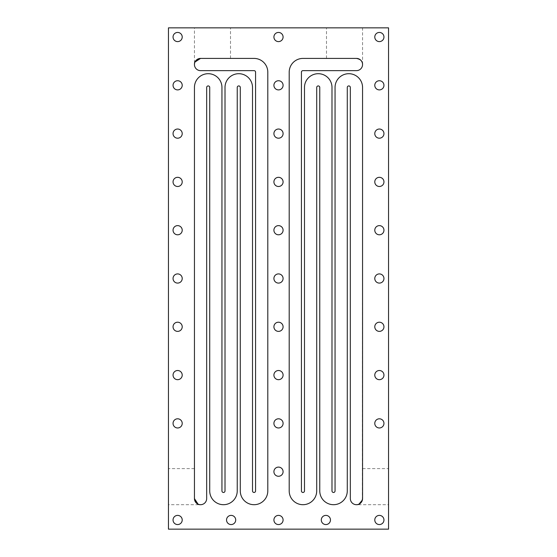<?xml version="1.0" encoding="UTF-8"?>
<svg xmlns="http://www.w3.org/2000/svg" width="557" height="557" viewBox="0 0 557 557"><rect width="100%" height="100%" fill="white"/><g stroke="black" fill="none" stroke-linecap="round" stroke-linejoin="round"><path stroke-width="0.42" stroke-dasharray="2.79 2.09" d="M388.542 504.698L388.542 486.665L388.542 504.698L356.445 504.698L358.938 504.162M362.377 500.061L362.558 87.456A13.758 13.758 0 0 0 348.807 73.698A13.758 13.758 0 0 0 335.049 87.456L335.049 490.94A1.532 1.532 0 0 1 333.518 492.472A1.532 1.532 0 0 1 331.993 490.94L331.993 87.456A13.758 13.758 0 0 0 318.235 73.698A13.758 13.758 0 0 0 304.484 87.456L304.484 490.94A1.532 1.532 0 0 1 302.952 492.472A1.532 1.532 0 0 1 301.428 490.94L301.428 72.173A1.532 1.532 0 0 1 302.952 70.642L356.445 70.642A6.113 6.113 0 0 0 362.558 64.528C362.649 61.256 360.609 59.216 356.445 58.415L302.952 58.415A13.758 13.758 0 0 0 289.201 72.173L289.201 490.94A13.758 13.758 0 0 0 302.952 504.698A13.758 13.758 0 0 0 316.71 490.94L316.71 87.456A1.532 1.532 0 0 1 318.235 85.924A1.532 1.532 0 0 1 319.767 87.456L319.767 490.94A13.758 13.758 0 0 0 333.518 504.698A13.758 13.758 0 0 0 347.276 490.94L347.276 87.456A1.532 1.532 0 0 1 348.807 85.924A1.532 1.532 0 0 1 350.332 87.456L350.332 498.585M344.525 27.85L362.558 27.85L344.525 27.85M168.458 504.698L168.458 486.665L168.458 504.698L200.555 504.698L198.062 504.162M200.555 70.642L254.048 70.642A1.532 1.532 0 0 1 255.572 72.173L255.572 490.94A1.532 1.532 0 0 1 254.048 492.472A1.532 1.532 0 0 1 252.516 490.94L252.516 87.456A13.758 13.758 0 0 0 238.765 73.698A13.758 13.758 0 0 0 225.007 87.456L225.007 490.94A1.532 1.532 0 0 1 223.482 492.472A1.532 1.532 0 0 1 221.951 490.94L221.951 87.456A13.758 13.758 0 0 0 208.193 73.698A13.758 13.758 0 0 0 194.442 87.456L194.442 498.585M194.442 27.85L212.475 27.85L194.442 27.85L194.442 64.528L194.971 62.036M200.555 58.415L254.048 58.415A13.758 13.758 0 0 1 267.799 72.173L267.799 490.94A13.758 13.758 0 0 1 254.048 504.698A13.758 13.758 0 0 1 240.29 490.94L240.29 87.456A1.532 1.532 0 0 0 238.765 85.924A1.532 1.532 0 0 0 237.233 87.456L237.233 490.94A13.758 13.758 0 0 1 223.482 504.698A13.758 13.758 0 0 1 209.724 490.94L209.724 87.456A1.532 1.532 0 0 0 208.193 85.924A1.532 1.532 0 0 0 206.668 87.456L206.668 498.585M374.784 278.5A4.588 4.588 0 0 0 379.373 283.088A4.588 4.588 0 0 0 383.954 278.5A4.588 4.588 0 0 0 379.373 273.912A4.588 4.588 0 0 0 374.784 278.5M374.784 230.201A4.588 4.588 0 0 0 379.373 234.789A4.588 4.588 0 0 0 383.954 230.201A4.588 4.588 0 0 0 379.373 225.62A4.588 4.588 0 0 0 374.784 230.201M374.784 181.909A4.588 4.588 0 0 0 379.373 186.491A4.588 4.588 0 0 0 383.954 181.909A4.588 4.588 0 0 0 379.373 177.321A4.588 4.588 0 0 0 374.784 181.909M374.784 133.61A4.588 4.588 0 0 0 379.373 138.199A4.588 4.588 0 0 0 383.954 133.61A4.588 4.588 0 0 0 379.373 129.029A4.588 4.588 0 0 0 374.784 133.61M273.912 423.39A4.588 4.588 0 0 0 278.5 427.971A4.588 4.588 0 0 0 283.088 423.39A4.588 4.588 0 0 0 278.5 418.801A4.588 4.588 0 0 0 273.912 423.39M374.784 85.318A4.588 4.588 0 0 0 379.373 89.9A4.588 4.588 0 0 0 383.954 85.318A4.588 4.588 0 0 0 379.373 80.73A4.588 4.588 0 0 0 374.784 85.318M273.912 519.98A4.588 4.588 0 0 0 278.5 524.562A4.588 4.588 0 0 0 283.088 519.98A4.588 4.588 0 0 0 278.5 515.392A4.588 4.588 0 0 0 273.912 519.98M374.784 37.02A4.588 4.588 0 0 0 379.373 41.608A4.588 4.588 0 0 0 383.954 37.02A4.588 4.588 0 0 0 379.373 32.438A4.588 4.588 0 0 0 374.784 37.02M374.784 519.98A4.588 4.588 0 0 0 379.373 524.562A4.588 4.588 0 0 0 383.954 519.98A4.588 4.588 0 0 0 379.373 515.392A4.588 4.588 0 0 0 374.784 519.98M226.539 519.98A4.588 4.588 0 0 0 231.12 524.562A4.588 4.588 0 0 0 235.708 519.98A4.588 4.588 0 0 0 231.12 515.392A4.588 4.588 0 0 0 226.539 519.98M321.292 519.98A4.588 4.588 0 0 0 325.88 524.562A4.588 4.588 0 0 0 330.461 519.98A4.588 4.588 0 0 0 325.88 515.392A4.588 4.588 0 0 0 321.292 519.98M273.912 471.682A4.588 4.588 0 0 0 278.5 476.27A4.588 4.588 0 0 0 283.088 471.682A4.588 4.588 0 0 0 278.5 467.1A4.588 4.588 0 0 0 273.912 471.682M374.784 423.39A4.588 4.588 0 0 0 379.373 427.971A4.588 4.588 0 0 0 383.954 423.39A4.588 4.588 0 0 0 379.373 418.801A4.588 4.588 0 0 0 374.784 423.39M374.784 375.091A4.588 4.588 0 0 0 379.373 379.679A4.588 4.588 0 0 0 383.954 375.091A4.588 4.588 0 0 0 379.373 370.509A4.588 4.588 0 0 0 374.784 375.091M374.784 326.799A4.588 4.588 0 0 0 379.373 331.38A4.588 4.588 0 0 0 383.954 326.799A4.588 4.588 0 0 0 379.373 322.211A4.588 4.588 0 0 0 374.784 326.799M273.912 375.091A4.588 4.588 0 0 0 278.5 379.679A4.588 4.588 0 0 0 283.088 375.091A4.588 4.588 0 0 0 278.5 370.509A4.588 4.588 0 0 0 273.912 375.091M273.912 326.799A4.588 4.588 0 0 0 278.5 331.38A4.588 4.588 0 0 0 283.088 326.799A4.588 4.588 0 0 0 278.5 322.211A4.588 4.588 0 0 0 273.912 326.799M273.912 278.5A4.588 4.588 0 0 0 278.5 283.088A4.588 4.588 0 0 0 283.088 278.5A4.588 4.588 0 0 0 278.5 273.912A4.588 4.588 0 0 0 273.912 278.5M273.912 230.201A4.588 4.588 0 0 0 278.5 234.789A4.588 4.588 0 0 0 283.088 230.201A4.588 4.588 0 0 0 278.5 225.62A4.588 4.588 0 0 0 273.912 230.201M273.912 181.909A4.588 4.588 0 0 0 278.5 186.491A4.588 4.588 0 0 0 283.088 181.909A4.588 4.588 0 0 0 278.5 177.321A4.588 4.588 0 0 0 273.912 181.909M273.912 133.61A4.588 4.588 0 0 0 278.5 138.199A4.588 4.588 0 0 0 283.088 133.61A4.588 4.588 0 0 0 278.5 129.029A4.588 4.588 0 0 0 273.912 133.61M273.912 37.02A4.588 4.588 0 0 0 278.5 41.608A4.588 4.588 0 0 0 283.088 37.02A4.588 4.588 0 0 0 278.5 32.438A4.588 4.588 0 0 0 273.912 37.02M273.912 85.318A4.588 4.588 0 0 0 278.5 89.9A4.588 4.588 0 0 0 283.088 85.318A4.588 4.588 0 0 0 278.5 80.73A4.588 4.588 0 0 0 273.912 85.318M173.046 519.98A4.588 4.588 0 0 0 177.627 524.562A4.588 4.588 0 0 0 182.216 519.98A4.588 4.588 0 0 0 177.627 515.392A4.588 4.588 0 0 0 173.046 519.98M173.046 375.091A4.588 4.588 0 0 0 177.627 379.679A4.588 4.588 0 0 0 182.216 375.091A4.588 4.588 0 0 0 177.627 370.509A4.588 4.588 0 0 0 173.046 375.091M173.046 326.799A4.588 4.588 0 0 0 177.627 331.38A4.588 4.588 0 0 0 182.216 326.799A4.588 4.588 0 0 0 177.627 322.211A4.588 4.588 0 0 0 173.046 326.799M173.046 278.5A4.588 4.588 0 0 0 177.627 283.088A4.588 4.588 0 0 0 182.216 278.5A4.588 4.588 0 0 0 177.627 273.912A4.588 4.588 0 0 0 173.046 278.5M173.046 230.201A4.588 4.588 0 0 0 177.627 234.789A4.588 4.588 0 0 0 182.216 230.201A4.588 4.588 0 0 0 177.627 225.62A4.588 4.588 0 0 0 173.046 230.201M173.046 181.909A4.588 4.588 0 0 0 177.627 186.491A4.588 4.588 0 0 0 182.216 181.909A4.588 4.588 0 0 0 177.627 177.321A4.588 4.588 0 0 0 173.046 181.909M173.046 133.61A4.588 4.588 0 0 0 177.627 138.199A4.588 4.588 0 0 0 182.216 133.61A4.588 4.588 0 0 0 177.627 129.029A4.588 4.588 0 0 0 173.046 133.61M173.046 85.318A4.588 4.588 0 0 0 177.627 89.9A4.588 4.588 0 0 0 182.216 85.318A4.588 4.588 0 0 0 177.627 80.73A4.588 4.588 0 0 0 173.046 85.318M173.046 423.39A4.588 4.588 0 0 0 177.627 427.971A4.588 4.588 0 0 0 182.216 423.39A4.588 4.588 0 0 0 177.627 418.801A4.588 4.588 0 0 0 173.046 423.39M173.046 37.02A4.588 4.588 0 0 0 177.627 41.608A4.588 4.588 0 0 0 182.216 37.02A4.588 4.588 0 0 0 177.627 32.438A4.588 4.588 0 0 0 173.046 37.02M359.202 59.07A6.113 6.113 0 0 0 357.928 58.596M168.458 486.665L168.458 468.625L168.458 486.665M168.458 27.85L168.458 529.15L388.542 529.15L388.542 27.85L168.458 27.85M388.542 486.665L388.542 468.625L388.542 486.665M212.475 27.85L230.507 27.85L212.475 27.85M212.475 58.415L230.507 58.415L212.475 58.415M326.493 58.415L326.493 27.85M230.507 58.415L230.507 27.85M194.442 468.625L168.458 468.625M362.558 64.528L362.558 27.85M362.558 468.625L388.542 468.625"/><path stroke-width="0.84" d="M357.928 58.596A6.113 6.113 0 0 0 356.445 58.415L302.952 58.415A13.758 13.758 0 0 0 289.201 72.173L289.201 490.94A13.758 13.758 0 0 0 302.952 504.698A13.758 13.758 0 0 0 316.71 490.94L316.71 87.456A1.532 1.532 0 0 1 318.235 85.924A1.532 1.532 0 0 1 319.767 87.456L319.767 490.94A13.758 13.758 0 0 0 333.518 504.698A13.758 13.758 0 0 0 347.276 490.94L347.276 87.456A1.532 1.532 0 0 1 348.807 85.924A1.532 1.532 0 0 1 350.332 87.456L350.332 498.585A6.113 6.113 0 0 0 356.445 504.698A6.113 6.113 0 0 0 362.558 498.585C361.758 502.748 359.718 504.788 356.445 504.698M358.938 504.162L362.377 500.061M198.062 504.162L194.442 498.585C195.242 502.748 197.282 504.788 200.555 504.698M194.971 62.036L200.555 58.415C196.391 59.216 194.351 61.256 194.442 64.528M374.784 278.5A4.588 4.588 0 0 0 379.373 283.088A4.588 4.588 0 0 0 383.954 278.5A4.588 4.588 0 0 0 379.373 273.912A4.588 4.588 0 0 0 374.784 278.5M374.784 230.201A4.588 4.588 0 0 0 379.373 234.789A4.588 4.588 0 0 0 383.954 230.201A4.588 4.588 0 0 0 379.373 225.62A4.588 4.588 0 0 0 374.784 230.201M374.784 181.909A4.588 4.588 0 0 0 379.373 186.491A4.588 4.588 0 0 0 383.954 181.909A4.588 4.588 0 0 0 379.373 177.321A4.588 4.588 0 0 0 374.784 181.909M374.784 133.61A4.588 4.588 0 0 0 379.373 138.199A4.588 4.588 0 0 0 383.954 133.61A4.588 4.588 0 0 0 379.373 129.029A4.588 4.588 0 0 0 374.784 133.61M273.912 423.39A4.588 4.588 0 0 0 278.5 427.971A4.588 4.588 0 0 0 283.088 423.39A4.588 4.588 0 0 0 278.5 418.801A4.588 4.588 0 0 0 273.912 423.39M374.784 85.318A4.588 4.588 0 0 0 379.373 89.9A4.588 4.588 0 0 0 383.954 85.318A4.588 4.588 0 0 0 379.373 80.73A4.588 4.588 0 0 0 374.784 85.318M273.912 519.98A4.588 4.588 0 0 0 278.5 524.562A4.588 4.588 0 0 0 283.088 519.98A4.588 4.588 0 0 0 278.5 515.392A4.588 4.588 0 0 0 273.912 519.98M374.784 37.02A4.588 4.588 0 0 0 379.373 41.608A4.588 4.588 0 0 0 383.954 37.02A4.588 4.588 0 0 0 379.373 32.438A4.588 4.588 0 0 0 374.784 37.02M374.784 519.98A4.588 4.588 0 0 0 379.373 524.562A4.588 4.588 0 0 0 383.954 519.98A4.588 4.588 0 0 0 379.373 515.392A4.588 4.588 0 0 0 374.784 519.98M226.539 519.98A4.588 4.588 0 0 0 231.12 524.562A4.588 4.588 0 0 0 235.708 519.98A4.588 4.588 0 0 0 231.12 515.392A4.588 4.588 0 0 0 226.539 519.98M321.292 519.98A4.588 4.588 0 0 0 325.88 524.562A4.588 4.588 0 0 0 330.461 519.98A4.588 4.588 0 0 0 325.88 515.392A4.588 4.588 0 0 0 321.292 519.98M273.912 471.682A4.588 4.588 0 0 0 278.5 476.27A4.588 4.588 0 0 0 283.088 471.682A4.588 4.588 0 0 0 278.5 467.1A4.588 4.588 0 0 0 273.912 471.682M374.784 423.39A4.588 4.588 0 0 0 379.373 427.971A4.588 4.588 0 0 0 383.954 423.39A4.588 4.588 0 0 0 379.373 418.801A4.588 4.588 0 0 0 374.784 423.39M374.784 375.091A4.588 4.588 0 0 0 379.373 379.679A4.588 4.588 0 0 0 383.954 375.091A4.588 4.588 0 0 0 379.373 370.509A4.588 4.588 0 0 0 374.784 375.091M374.784 326.799A4.588 4.588 0 0 0 379.373 331.38A4.588 4.588 0 0 0 383.954 326.799A4.588 4.588 0 0 0 379.373 322.211A4.588 4.588 0 0 0 374.784 326.799M273.912 375.091A4.588 4.588 0 0 0 278.5 379.679A4.588 4.588 0 0 0 283.088 375.091A4.588 4.588 0 0 0 278.5 370.509A4.588 4.588 0 0 0 273.912 375.091M273.912 326.799A4.588 4.588 0 0 0 278.5 331.38A4.588 4.588 0 0 0 283.088 326.799A4.588 4.588 0 0 0 278.5 322.211A4.588 4.588 0 0 0 273.912 326.799M273.912 278.5A4.588 4.588 0 0 0 278.5 283.088A4.588 4.588 0 0 0 283.088 278.5A4.588 4.588 0 0 0 278.5 273.912A4.588 4.588 0 0 0 273.912 278.5M273.912 230.201A4.588 4.588 0 0 0 278.5 234.789A4.588 4.588 0 0 0 283.088 230.201A4.588 4.588 0 0 0 278.5 225.62A4.588 4.588 0 0 0 273.912 230.201M273.912 181.909A4.588 4.588 0 0 0 278.5 186.491A4.588 4.588 0 0 0 283.088 181.909A4.588 4.588 0 0 0 278.5 177.321A4.588 4.588 0 0 0 273.912 181.909M273.912 133.61A4.588 4.588 0 0 0 278.5 138.199A4.588 4.588 0 0 0 283.088 133.61A4.588 4.588 0 0 0 278.5 129.029A4.588 4.588 0 0 0 273.912 133.61M273.912 37.02A4.588 4.588 0 0 0 278.5 41.608A4.588 4.588 0 0 0 283.088 37.02A4.588 4.588 0 0 0 278.5 32.438A4.588 4.588 0 0 0 273.912 37.02M273.912 85.318A4.588 4.588 0 0 0 278.5 89.9A4.588 4.588 0 0 0 283.088 85.318A4.588 4.588 0 0 0 278.5 80.73A4.588 4.588 0 0 0 273.912 85.318M173.046 519.98A4.588 4.588 0 0 0 177.627 524.562A4.588 4.588 0 0 0 182.216 519.98A4.588 4.588 0 0 0 177.627 515.392A4.588 4.588 0 0 0 173.046 519.98M173.046 375.091A4.588 4.588 0 0 0 177.627 379.679A4.588 4.588 0 0 0 182.216 375.091A4.588 4.588 0 0 0 177.627 370.509A4.588 4.588 0 0 0 173.046 375.091M173.046 326.799A4.588 4.588 0 0 0 177.627 331.38A4.588 4.588 0 0 0 182.216 326.799A4.588 4.588 0 0 0 177.627 322.211A4.588 4.588 0 0 0 173.046 326.799M173.046 278.5A4.588 4.588 0 0 0 177.627 283.088A4.588 4.588 0 0 0 182.216 278.5A4.588 4.588 0 0 0 177.627 273.912A4.588 4.588 0 0 0 173.046 278.5M173.046 230.201A4.588 4.588 0 0 0 177.627 234.789A4.588 4.588 0 0 0 182.216 230.201A4.588 4.588 0 0 0 177.627 225.62A4.588 4.588 0 0 0 173.046 230.201M173.046 181.909A4.588 4.588 0 0 0 177.627 186.491A4.588 4.588 0 0 0 182.216 181.909A4.588 4.588 0 0 0 177.627 177.321A4.588 4.588 0 0 0 173.046 181.909M173.046 133.61A4.588 4.588 0 0 0 177.627 138.199A4.588 4.588 0 0 0 182.216 133.61A4.588 4.588 0 0 0 177.627 129.029A4.588 4.588 0 0 0 173.046 133.61M173.046 85.318A4.588 4.588 0 0 0 177.627 89.9A4.588 4.588 0 0 0 182.216 85.318A4.588 4.588 0 0 0 177.627 80.73A4.588 4.588 0 0 0 173.046 85.318M173.046 423.39A4.588 4.588 0 0 0 177.627 427.971A4.588 4.588 0 0 0 182.216 423.39A4.588 4.588 0 0 0 177.627 418.801A4.588 4.588 0 0 0 173.046 423.39M173.046 37.02A4.588 4.588 0 0 0 177.627 41.608A4.588 4.588 0 0 0 182.216 37.02A4.588 4.588 0 0 0 177.627 32.438A4.588 4.588 0 0 0 173.046 37.02M350.332 498.585A6.113 6.113 0 0 0 356.445 504.698A6.113 6.113 0 0 0 362.558 498.585L362.558 87.456A13.758 13.758 0 0 0 348.807 73.698A13.758 13.758 0 0 0 335.049 87.456L335.049 490.94A1.532 1.532 0 0 1 333.518 492.472A1.532 1.532 0 0 1 331.993 490.94L331.993 87.456A13.758 13.758 0 0 0 318.235 73.698A13.758 13.758 0 0 0 304.484 87.456L304.484 490.94A1.532 1.532 0 0 1 302.952 492.472A1.532 1.532 0 0 1 301.428 490.94L301.428 72.173A1.532 1.532 0 0 1 302.952 70.642L356.445 70.642A6.113 6.113 0 0 0 362.558 64.528A6.113 6.113 0 0 0 356.445 58.415C360.609 59.216 362.649 61.256 362.558 64.528A6.113 6.113 0 0 0 359.202 59.07M206.668 498.585L206.668 87.456A1.532 1.532 0 0 1 208.193 85.924A1.532 1.532 0 0 1 209.724 87.456L209.724 490.94A13.758 13.758 0 0 0 223.482 504.698A13.758 13.758 0 0 0 237.233 490.94L237.233 87.456A1.532 1.532 0 0 1 238.765 85.924A1.532 1.532 0 0 1 240.29 87.456L240.29 490.94A13.758 13.758 0 0 0 254.048 504.698A13.758 13.758 0 0 0 267.799 490.94L267.799 72.173A13.758 13.758 0 0 0 254.048 58.415L200.555 58.415A6.113 6.113 0 0 0 194.442 64.528A6.113 6.113 0 0 0 200.555 70.642L254.048 70.642A1.532 1.532 0 0 1 255.572 72.173L255.572 490.94A1.532 1.532 0 0 1 254.048 492.472A1.532 1.532 0 0 1 252.516 490.94L252.516 87.456A13.758 13.758 0 0 0 238.765 73.698A13.758 13.758 0 0 0 225.007 87.456L225.007 490.94A1.532 1.532 0 0 1 223.482 492.472A1.532 1.532 0 0 1 221.951 490.94L221.951 87.456A13.758 13.758 0 0 0 208.193 73.698A13.758 13.758 0 0 0 194.442 87.456L194.442 498.585A6.113 6.113 0 0 0 200.555 504.698A6.113 6.113 0 0 0 206.668 498.585A6.113 6.113 0 0 1 200.555 504.698A6.113 6.113 0 0 1 194.442 498.585M168.458 27.85L168.458 529.15L388.542 529.15L388.542 27.85L168.458 27.85M200.555 58.415A6.113 6.113 0 0 0 194.442 64.528A6.113 6.113 0 0 0 200.555 70.642"/></g></svg>
